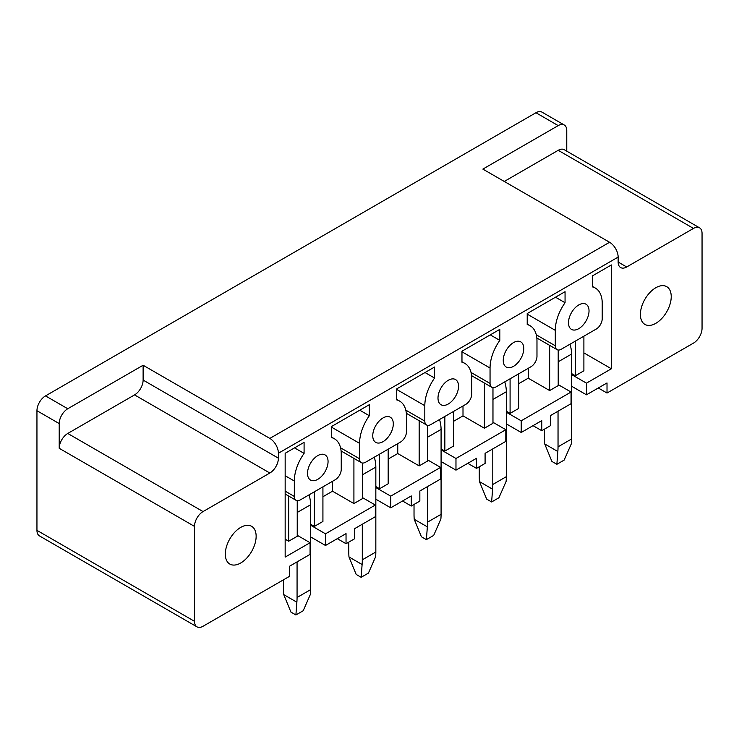 <?xml version="1.0" encoding="UTF-8"?>
<svg xmlns="http://www.w3.org/2000/svg" width="739" height="739" viewBox="0 0 739 739"><rect width="100%" height="100%" fill="white"/><g stroke="black" fill="none" stroke-linecap="round" stroke-linejoin="round"><path stroke-width="1.11" d="M143.117 365.251L67.776 408.75A12.11 6.993 120 0 0 59.212 423.576L59.212 448.296L194.496 526.399A12.11 6.993 -60 0 1 203.049 511.573L269.837 473.015A12.11 6.993 -60 0 0 278.4 458.18L143.117 380.077L143.117 365.251L269.837 438.412L609.583 242.263L482.863 169.102L558.204 125.602L535.951 112.744L45.513 395.892A12.11 6.993 120 0 0 36.95 410.727L36.95 530.353A12.11 6.993 120 0 0 39.453 535.895L196.999 626.857A12.11 6.993 120 0 0 203.049 626.256L289.355 576.429L289.355 566.342L310.075 554.379L310.075 542.712L285.162 557.095L285.162 453.284L304.089 442.365L304.089 453.386A33.181 19.159 120 0 0 294.325 481.015L294.325 496.442A8.48 4.896 120 0 0 296.08 500.321A8.48 4.896 120 0 0 300.32 499.906L335.247 479.74A8.48 4.896 120 0 0 341.242 469.348L341.242 453.931A33.181 19.159 120 0 0 334.37 438.735A33.181 19.159 120 0 0 331.488 437.571L331.488 426.542L369.324 404.695L369.324 415.724A33.181 19.159 120 0 0 359.57 443.345L359.57 458.771A8.48 4.896 120 0 0 361.325 462.651A8.48 4.896 120 0 0 365.565 462.235L400.492 442.07A8.48 4.896 120 0 0 406.487 431.687L406.487 416.26A33.181 19.159 120 0 0 399.614 401.074A33.181 19.159 120 0 0 396.723 399.901L396.723 388.88L434.569 367.024L434.569 378.054A33.181 19.159 120 0 0 424.814 405.683L424.814 421.101A8.48 4.896 120 0 0 426.569 424.99A8.48 4.896 120 0 0 430.809 424.565L465.736 404.399A8.48 4.896 120 0 0 471.731 394.016L471.731 378.59A33.181 19.159 120 0 0 464.859 363.403A33.181 19.159 120 0 0 461.967 362.239L461.967 351.21L499.813 329.363L499.813 340.383A33.181 19.159 120 0 0 490.049 368.013L490.049 383.439A8.48 4.896 120 0 0 491.814 387.319A8.48 4.896 120 0 0 496.054 386.894L530.981 366.729A8.48 4.896 120 0 0 536.976 356.346L536.976 340.928A33.181 19.159 120 0 0 530.103 325.733A33.181 19.159 120 0 0 527.212 324.569L527.212 313.539L565.058 291.693L565.058 302.722A33.181 19.159 120 0 0 555.294 330.342L555.294 345.769A8.48 4.896 120 0 0 557.049 349.649A8.48 4.896 120 0 0 561.289 349.233L596.225 329.067A8.48 4.896 120 0 0 602.22 318.685L602.22 303.258A33.181 19.159 120 0 0 595.348 288.071A33.181 19.159 120 0 0 592.456 286.898L592.456 275.878L611.375 264.95L611.375 368.761L586.461 383.144L571.561 374.544M194.496 526.399L194.496 621.314A12.11 6.993 120 0 0 196.999 626.857M504.266 181.461L558.204 150.313A12.11 6.993 120 0 1 564.263 149.712L699.547 227.815A12.11 6.993 120 0 1 702.05 233.358L702.05 328.273A12.11 6.993 -60 0 1 693.487 343.108L607.015 393.028L598.276 387.984M558.204 125.602A12.11 6.993 -60 0 1 564.263 125.002A12.11 6.993 -60 0 1 566.767 130.544L566.767 151.162M535.951 112.744A12.11 6.993 -60 0 1 542.001 112.143L564.263 125.002M699.547 227.815A12.11 6.993 120 0 0 693.487 228.416L626.7 266.973A12.11 6.993 120 0 1 620.649 267.573A12.11 6.993 120 0 1 618.146 262.031L618.146 257.089A12.11 6.993 60 0 0 609.583 242.263M571.561 386.211L586.461 394.811L607.015 382.95L607.015 393.028M558.204 384.631L571.053 392.039L571.053 403.706L550.333 415.669L550.333 425.756L541.77 430.698L533.031 425.655M571.053 392.039L521.217 420.814L506.326 412.214M541.77 430.698L541.77 420.611L521.217 432.481L521.217 420.814M492.968 422.292L505.809 429.71L505.809 441.377L485.089 453.34L485.089 463.427L476.526 468.369L467.796 463.325M505.809 429.71L455.972 458.476L441.081 449.875M476.526 468.369L476.526 458.282L455.972 470.143L455.972 458.476M427.724 459.963L440.564 467.381L440.564 479.048L419.844 491.01L419.844 501.088L411.281 506.03L402.552 500.996M440.564 467.381L390.737 496.146L375.837 487.546M411.281 506.03L411.281 495.952L390.737 507.813L390.737 496.146M362.479 497.633L375.32 505.042L375.32 516.709L354.6 528.671L354.6 538.759L346.037 543.701L337.307 538.657M375.32 505.042L325.493 533.817L310.592 525.217M346.037 543.701L346.037 533.613L325.493 545.484L325.493 533.817M269.837 438.412A12.11 6.993 60 0 1 278.4 453.238L618.146 257.089M325.493 545.484L310.592 536.884M297.235 535.295L310.075 542.712M294.538 447.88L304.089 453.386M359.782 410.21L369.324 415.724M425.027 372.539L434.569 378.054M490.262 334.869L499.813 340.383M555.506 297.207L565.058 302.722M583.893 352.891L611.375 368.761M586.461 394.811L586.461 383.144M663.206 316.883A21.791 12.581 120 0 0 666.717 286.658A21.791 12.581 120 0 0 648.426 294.187A21.791 12.581 120 0 0 644.916 324.412A21.791 12.581 120 0 0 663.206 316.883M307.507 473.403A14.531 8.388 120 0 0 310.519 480.054A14.531 8.388 120 0 0 321.714 476.165A14.531 8.388 120 0 0 328.061 461.542A14.531 8.388 120 0 0 325.049 454.891A14.531 8.388 120 0 0 313.853 458.78A14.531 8.388 120 0 0 307.507 473.403M503.241 360.401A14.531 8.388 120 0 0 506.252 367.052A14.531 8.388 120 0 0 517.448 363.163A14.531 8.388 120 0 0 523.785 348.54A14.531 8.388 120 0 0 520.783 341.889A14.531 8.388 120 0 0 509.577 345.778A14.531 8.388 120 0 0 503.241 360.401M568.485 322.74A14.531 8.388 120 0 0 571.487 329.391A14.531 8.388 120 0 0 582.692 325.493A14.531 8.388 120 0 0 589.029 310.87A14.531 8.388 120 0 0 586.018 304.219A14.531 8.388 120 0 0 574.822 308.117A14.531 8.388 120 0 0 568.485 322.74M458.549 386.211A14.531 8.388 120 0 0 455.538 379.56A14.531 8.388 120 0 0 444.342 383.449A14.531 8.388 120 0 0 437.996 398.072A14.531 8.388 120 0 0 441.007 404.723A14.531 8.388 120 0 0 452.203 400.834A14.531 8.388 120 0 0 458.549 386.211M393.305 423.872A14.531 8.388 120 0 0 390.294 417.221A14.531 8.388 120 0 0 379.098 421.119A14.531 8.388 120 0 0 372.752 435.742A14.531 8.388 120 0 0 375.763 442.393A14.531 8.388 120 0 0 386.959 438.495A14.531 8.388 120 0 0 393.305 423.872M521.217 432.481L506.326 423.881M455.972 470.143L441.081 461.542M390.737 507.813L375.837 499.213M322.925 486.853L322.925 521.457L314.361 526.399L314.361 491.795M310.592 524.228L314.361 526.399M285.162 539.202L288.672 541.225L297.235 536.283L297.235 500.7M288.672 541.225L288.672 496.045M575.33 341.122L575.33 375.726L583.893 370.784L583.893 336.18M571.561 373.555L575.33 375.726M528.237 368.318L528.237 378.202L549.65 390.561L558.204 385.619L558.204 350.027M549.65 390.561L549.65 345.372M528.237 378.202L518.649 383.735M510.086 378.793L510.086 413.397L518.649 408.455L518.649 373.851M506.326 411.226L510.086 413.397M463.002 405.979L463.002 415.872L484.405 428.223L492.968 423.281L492.968 387.689M484.405 428.223L484.405 383.042M463.002 415.872L453.404 421.406M444.85 416.463L444.85 451.067L453.404 446.125L453.404 411.521M441.081 448.887L444.85 451.067M397.758 443.649L397.758 453.534L419.161 465.893L427.724 460.951L427.724 425.359M419.161 465.893L419.161 420.713M397.758 453.534L388.169 459.076M379.606 454.125L379.606 488.728L388.169 483.786L388.169 449.183M375.837 486.558L379.606 488.728M332.513 481.32L332.513 491.204L353.916 503.564L362.479 498.622L362.479 463.03M353.916 503.564L353.916 458.374M332.513 491.204L322.925 496.737M143.117 380.077A12.11 6.993 -60 0 1 134.553 394.903L67.776 433.46A12.11 6.993 120 0 0 59.212 448.296M278.4 458.18L278.4 453.238M248.119 556.532A21.791 12.581 120 0 0 251.62 526.307A21.791 12.581 120 0 0 233.339 533.835A21.791 12.581 120 0 0 229.829 564.06A21.791 12.581 120 0 0 248.119 556.532M544.504 429.119L544.504 439.003A61.633 35.583 60 0 0 544.708 443.945L551.904 461.422L556.873 464.295L564.171 460.083L571.367 443.714A61.633 35.583 60 0 0 571.561 439.003L571.561 354.073A29.061 16.775 60 0 0 570.028 344.189M556.873 464.295L557.834 451.52L544.708 443.945M571.561 439.003L558.037 446.818L558.037 411.226M558.037 446.818A61.633 35.583 60 0 1 557.834 451.52M479.269 466.78L479.269 476.673A61.633 35.583 60 0 0 479.463 481.606L486.659 499.093L491.629 501.966L498.927 497.753L506.123 481.375A61.633 35.583 60 0 0 506.326 476.673L506.326 391.744A29.061 16.775 60 0 0 504.783 381.86M491.629 501.966L492.59 489.19L479.463 481.606M506.326 476.673L492.793 484.479L492.793 448.887M492.793 484.479A61.633 35.583 60 0 1 492.59 489.19M414.025 504.451L414.025 514.335A61.633 35.583 60 0 0 414.219 519.277L421.424 536.763L426.385 539.627L433.682 535.415L440.878 519.046A61.633 35.583 60 0 0 441.081 514.335L441.081 429.414A29.061 16.775 60 0 0 439.539 419.521M426.385 539.627L427.354 526.852L414.219 519.277M441.081 514.335L427.548 522.15L427.548 486.558M427.548 522.15A61.633 35.583 60 0 1 427.354 526.852M348.78 542.121L348.78 552.005A61.633 35.583 60 0 0 348.984 556.947L356.18 574.434L361.14 577.298L368.438 573.085L375.634 556.716A61.633 35.583 60 0 0 375.837 552.005L375.837 467.076A29.061 16.775 60 0 0 374.303 457.192M361.14 577.298L362.11 564.522L348.984 556.947M375.837 552.005L362.304 559.82L362.304 524.228M362.304 559.82A61.633 35.583 60 0 1 362.11 564.522M283.536 579.782L283.536 589.676A61.633 35.583 60 0 0 283.739 594.609L290.935 612.095L295.905 614.968L303.193 610.756L310.389 594.378A61.633 35.583 60 0 0 310.592 589.676L310.592 504.746A29.061 16.775 60 0 0 309.059 494.862M295.905 614.968L296.866 602.193L283.739 594.609M310.592 589.676L297.069 597.481L297.069 561.889M297.069 597.481A61.633 35.583 60 0 1 296.866 602.193M36.95 530.353L194.496 621.314M558.204 150.313L693.487 228.416M285.162 475.731L294.325 481.015M285.162 491.149L294.325 496.442M331.488 427.133L359.57 443.345M340.55 447.797L359.57 458.771M396.723 389.471L424.814 405.683M405.794 410.127L424.814 421.101M461.967 351.801L490.049 368.013M471.039 372.456L490.049 383.439M527.212 314.13L555.294 330.342M536.283 334.795L555.294 345.769M618.146 262.031L626.7 266.973M45.513 395.892L67.776 408.75M36.95 410.727L59.212 423.576M269.837 473.015L134.553 394.903M67.776 433.46L203.049 511.573M558.204 361.787L571.561 354.073M492.968 399.457L506.326 391.744M427.724 437.128L441.081 429.414M362.479 474.789L375.837 467.076M297.235 512.46L310.592 504.746M285.162 494.021L296.08 500.321M331.488 437.072L334.37 438.735M341.095 450.975L361.325 462.651M396.723 399.402L399.614 401.074M406.339 413.304L426.569 424.99M461.967 361.731L464.859 363.403M471.584 375.643L491.814 387.319M527.212 324.07L530.103 325.733M536.828 337.972L557.049 349.649M592.456 286.399L595.348 288.071"/></g></svg>
